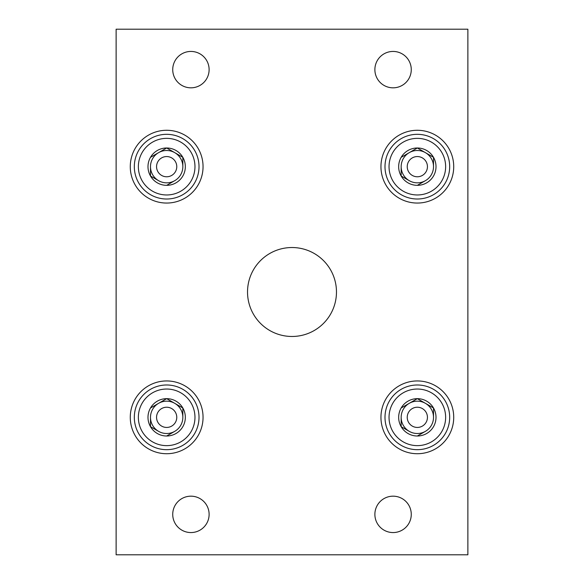 <?xml version="1.0" encoding="UTF-8"?>
<svg xmlns="http://www.w3.org/2000/svg" width="584" height="584" viewBox="0 0 584 584"><rect width="100%" height="100%" fill="white"/><g stroke="black" fill="none" stroke-linecap="round" stroke-linejoin="round"><path stroke-width="0.88" d="M116.128 29.2L116.128 554.8L467.872 554.8L467.872 29.2L116.128 29.2M336.472 292A44.472 44.472 0 0 0 269.764 253.485A44.472 44.472 0 0 0 269.764 330.515A44.472 44.472 0 0 0 336.472 292M453.724 417.334A36.391 36.391 0 0 0 399.142 385.82A36.391 36.391 0 0 0 399.142 448.848A36.391 36.391 0 0 0 453.724 417.334M203.049 166.666A36.391 36.391 0 0 0 148.467 135.152A36.391 36.391 0 0 0 148.467 198.18A36.391 36.391 0 0 0 203.049 166.666M453.724 166.666A36.391 36.391 0 0 0 399.142 135.152A36.391 36.391 0 0 0 399.142 198.18A36.391 36.391 0 0 0 453.724 166.666M203.049 417.334A36.391 36.391 0 0 0 148.467 385.82A36.391 36.391 0 0 0 148.467 448.848A36.391 36.391 0 0 0 203.049 417.334M411.267 514.373A18.192 18.192 0 0 0 383.98 498.612A18.192 18.192 0 0 0 383.98 530.126A18.192 18.192 0 0 0 411.267 514.373M209.116 69.627A18.192 18.192 0 0 0 181.828 53.874A18.192 18.192 0 0 0 181.828 85.388A18.192 18.192 0 0 0 209.116 69.627M411.267 69.627A18.192 18.192 0 0 0 383.98 53.874A18.192 18.192 0 0 0 383.98 85.388A18.192 18.192 0 0 0 411.267 69.627M209.116 514.373A18.192 18.192 0 0 0 181.828 498.612A18.192 18.192 0 0 0 181.828 530.126A18.192 18.192 0 0 0 209.116 514.373M417.334 147.993A18.673 18.673 0 0 1 433.51 157.33L417.334 147.993L401.164 157.33A18.673 18.673 0 0 1 417.334 147.993L425.422 152.658A16.169 16.169 0 0 1 433.51 166.666L433.51 157.33A18.673 18.673 0 0 1 417.334 185.34L425.422 180.668A16.169 16.169 0 0 1 401.164 166.666L401.164 176.003A18.673 18.673 0 0 1 401.164 157.33L409.253 152.658A16.169 16.169 0 0 1 425.422 152.658M417.334 185.34A18.673 18.673 0 0 1 401.164 176.003L409.253 180.668M449.68 166.666A32.346 32.346 0 0 1 401.164 194.676A32.346 32.346 0 0 1 401.164 138.656A32.346 32.346 0 0 1 449.68 166.666M433.51 157.33L433.51 166.666A16.169 16.169 0 0 1 425.422 180.668M401.164 176.003L401.164 166.666A16.169 16.169 0 0 1 409.253 152.658M427.444 166.666A10.111 10.111 0 0 1 412.282 175.419A10.111 10.111 0 0 1 412.282 157.914A10.111 10.111 0 0 1 427.444 166.666M166.666 147.993A18.673 18.673 0 0 1 182.836 157.33L166.666 147.993L150.489 157.33A18.673 18.673 0 0 1 166.666 147.993L174.747 152.658A16.169 16.169 0 0 1 182.836 166.666L182.836 157.33A18.673 18.673 0 0 1 166.666 185.34L174.747 180.668A16.169 16.169 0 0 1 150.489 166.666L150.489 176.003A18.673 18.673 0 0 1 150.489 157.33L158.578 152.658A16.169 16.169 0 0 1 174.747 152.658M166.666 185.34A18.673 18.673 0 0 1 150.489 176.003L158.578 180.668M199.013 166.666A32.346 32.346 0 0 1 150.489 194.676A32.346 32.346 0 0 1 150.489 138.656A32.346 32.346 0 0 1 199.013 166.666M182.836 157.33L182.836 166.666A16.169 16.169 0 0 1 174.747 180.668M150.489 176.003L150.489 166.666A16.169 16.169 0 0 1 158.578 152.658M176.769 166.666A10.111 10.111 0 0 1 161.607 175.419A10.111 10.111 0 0 1 161.607 157.914A10.111 10.111 0 0 1 176.769 166.666M166.666 398.66A18.673 18.673 0 0 1 182.836 407.997L166.666 398.66L150.489 407.997A18.673 18.673 0 0 1 166.666 398.66L174.747 403.332A16.169 16.169 0 0 1 182.836 417.334L182.836 407.997A18.673 18.673 0 0 1 166.666 436.007L174.747 431.342A16.169 16.169 0 0 1 150.489 417.334L150.489 426.67A18.673 18.673 0 0 1 150.489 407.997L158.578 403.332A16.169 16.169 0 0 1 174.747 403.332M166.666 436.007A18.673 18.673 0 0 1 150.489 426.67L158.578 431.342M199.013 417.334A32.346 32.346 0 0 1 150.489 445.344A32.346 32.346 0 0 1 150.489 389.324A32.346 32.346 0 0 1 199.013 417.334M182.836 407.997L182.836 417.334A16.169 16.169 0 0 1 174.747 431.342M150.489 426.67L150.489 417.334A16.169 16.169 0 0 1 158.578 403.332M176.769 417.334A10.111 10.111 0 0 1 161.607 426.086A10.111 10.111 0 0 1 161.607 408.581A10.111 10.111 0 0 1 176.769 417.334M417.334 398.66A18.673 18.673 0 0 1 433.51 407.997L417.334 398.66L401.164 407.997A18.673 18.673 0 0 1 417.334 398.66L425.422 403.332A16.169 16.169 0 0 1 433.51 417.334L433.51 407.997A18.673 18.673 0 0 1 417.334 436.007L425.422 431.342A16.169 16.169 0 0 1 401.164 417.334L401.164 426.67A18.673 18.673 0 0 1 401.164 407.997L409.253 403.332A16.169 16.169 0 0 1 425.422 403.332M417.334 436.007A18.673 18.673 0 0 1 401.164 426.67L409.253 431.342M449.68 417.334A32.346 32.346 0 0 1 401.164 445.344A32.346 32.346 0 0 1 401.164 389.324A32.346 32.346 0 0 1 449.68 417.334M433.51 407.997L433.51 417.334A16.169 16.169 0 0 1 425.422 431.342M401.164 426.67L401.164 417.334A16.169 16.169 0 0 1 409.253 403.332M427.444 417.334A10.111 10.111 0 0 1 412.282 426.086A10.111 10.111 0 0 1 412.282 408.581A10.111 10.111 0 0 1 427.444 417.334M445.636 166.666A28.302 28.302 0 0 1 403.186 191.172A28.302 28.302 0 0 1 403.186 142.153A28.302 28.302 0 0 1 445.636 166.666M194.968 166.666A28.302 28.302 0 0 1 152.512 191.172A28.302 28.302 0 0 1 152.512 142.153A28.302 28.302 0 0 1 194.968 166.666M194.968 417.334A28.302 28.302 0 0 1 152.512 441.847A28.302 28.302 0 0 1 152.512 392.828A28.302 28.302 0 0 1 194.968 417.334M445.636 417.334A28.302 28.302 0 0 1 403.186 441.847A28.302 28.302 0 0 1 403.186 392.828A28.302 28.302 0 0 1 445.636 417.334"/></g></svg>
